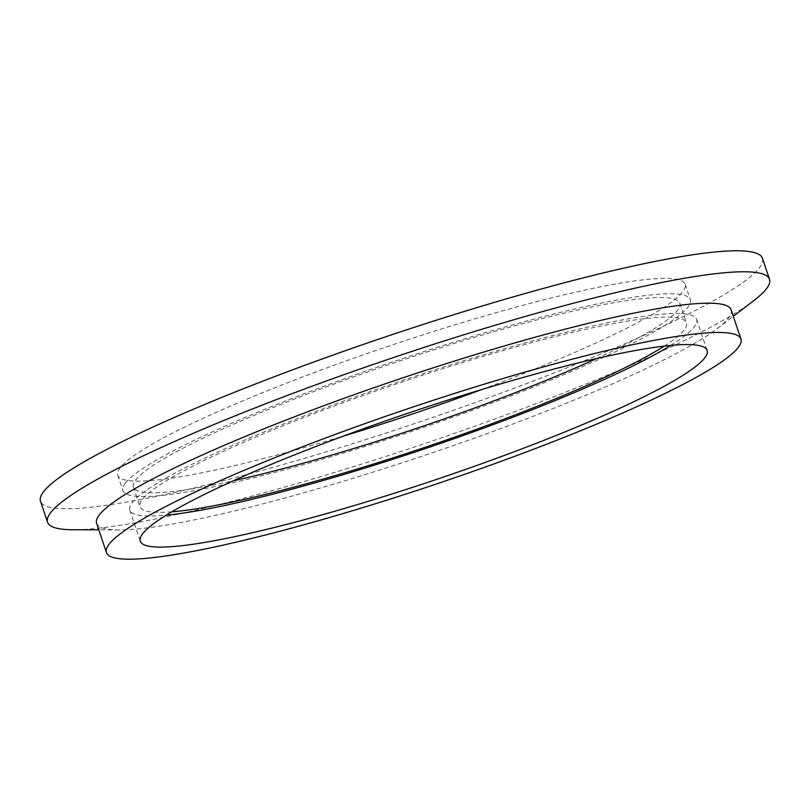 <?xml version="1.0" encoding="UTF-8"?>
<svg xmlns="http://www.w3.org/2000/svg" width="810" height="810" viewBox="0 0 810 810"><rect width="100%" height="100%" fill="white"/><g stroke="black" fill="none" stroke-linecap="round" stroke-linejoin="round"><path stroke-width="0.61" stroke-dasharray="4.05 3.04" d="M670.66 345.425A299.032 35.923 161.4 0 0 694.069 327.098A299.032 35.923 161.4 0 0 696.661 319.383A299.032 35.923 161.4 0 0 401.79 380.71A299.032 35.923 161.4 0 0 129.833 510.138A299.032 35.923 161.4 0 0 166.293 515.17M664.261 346.113A288.249 34.628 161.4 0 0 686.434 322.815A288.249 34.628 161.4 0 0 427.002 373.744A288.249 34.628 161.4 0 0 142.55 499.264A288.249 34.628 161.4 0 0 140.049 506.695A288.249 34.628 161.4 0 0 171.791 511.839M596.443 358.597A288.249 34.628 161.4 0 0 679.843 303.224A288.249 34.628 161.4 0 0 420.41 354.142A288.249 34.628 161.4 0 0 135.948 479.662A288.249 34.628 161.4 0 0 133.458 487.104A288.249 34.628 161.4 0 0 233.361 480.786M125.54 482.912A299.335 35.964 -18.6 0 1 420.937 352.563A299.335 35.964 -18.6 0 1 690.343 299.69A299.335 35.964 -18.6 0 1 418.122 429.249A299.335 35.964 -18.6 0 1 122.948 490.637A299.335 35.964 -18.6 0 1 125.54 482.912M481.788 389.529A299.335 35.964 161.4 0 0 685.169 284.29A299.335 35.964 161.4 0 0 415.753 337.173A299.335 35.964 161.4 0 0 120.356 467.522A299.335 35.964 161.4 0 0 117.774 475.237A299.335 35.964 161.4 0 0 343.389 436.104M96.593 523.321A334.743 40.216 161.4 0 0 118.908 529.922A334.743 40.216 161.4 0 0 426.678 454.673A334.743 40.216 161.4 0 0 717.316 328.536A334.743 40.216 161.4 0 0 731.106 309.784M753.816 300.611A380.862 45.755 -18.6 0 1 423.124 444.123A380.862 45.755 -18.6 0 1 72.951 529.75M762.433 258.289A380.862 45.755 -18.6 0 1 759.142 268.11A380.862 45.755 -18.6 0 1 383.282 433.957A380.862 45.755 -18.6 0 1 40.5 501.248M129.833 510.138L140.282 541.212M696.661 319.383L707.12 350.457M133.458 487.104L140.049 506.695M679.843 303.224L686.434 322.815M117.774 475.237L122.948 490.637M685.169 284.29L690.343 299.69M717.316 328.536L733.303 316.305M118.908 529.922L98.79 529.841"/><path stroke-width="1.21" d="M166.293 515.17A299.032 35.923 161.4 0 0 424.703 448.811A299.032 35.923 161.4 0 0 670.66 345.425M171.791 511.839A288.249 34.628 161.4 0 0 424.288 447.576A288.249 34.628 161.4 0 0 664.261 346.113M704.528 358.172A299.032 35.923 -18.6 0 1 409.425 488.389A299.032 35.923 -18.6 0 1 140.282 541.212A299.032 35.923 -18.6 0 1 412.239 411.784A299.032 35.923 -18.6 0 1 707.12 350.457A299.032 35.923 -18.6 0 1 704.528 358.172M233.361 480.786A288.249 34.628 161.4 0 0 596.443 358.597M343.389 436.104A299.335 35.964 161.4 0 0 481.788 389.529M98.79 529.841L72.951 529.75A380.862 45.755 -18.6 0 1 47.567 522.237A380.862 45.755 -18.6 0 1 459.341 336.18A380.862 45.755 -18.6 0 1 769.5 279.278A380.862 45.755 -18.6 0 1 766.209 289.109A380.862 45.755 -18.6 0 1 753.816 300.611L733.303 316.305M740.958 339.066L731.106 309.784A334.743 40.216 161.4 0 0 458.5 359.792A334.743 40.216 161.4 0 0 96.593 523.321L106.444 552.602A334.743 40.216 -18.6 0 1 109.34 543.966A334.743 40.216 -18.6 0 1 468.352 389.073A334.743 40.216 -18.6 0 1 740.958 339.066A334.743 40.216 -18.6 0 1 436.529 483.955A334.743 40.216 -18.6 0 1 106.444 552.602M47.567 522.237L40.5 501.248A380.862 45.755 -18.6 0 1 386.876 336.403A380.862 45.755 -18.6 0 1 762.433 258.289L769.5 279.278"/></g></svg>
